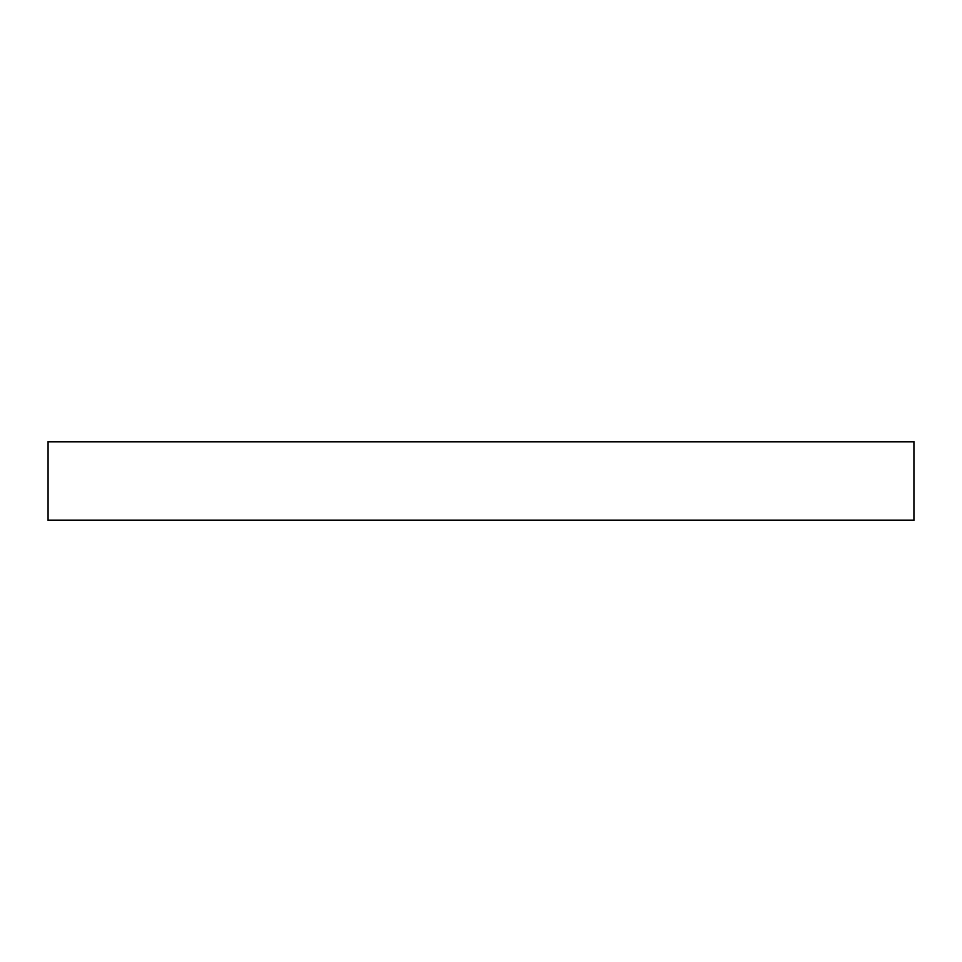 <?xml version="1.0" encoding="UTF-8"?>
<svg xmlns="http://www.w3.org/2000/svg" width="962" height="962" viewBox="0 0 962 962"><rect width="100%" height="100%" fill="white"/><g stroke="black" fill="none" stroke-linecap="round" stroke-linejoin="round"><path stroke-width="1.44" d="M913.9 520.358L48.1 520.358L48.1 441.642L913.9 441.642L913.9 520.358"/></g></svg>
